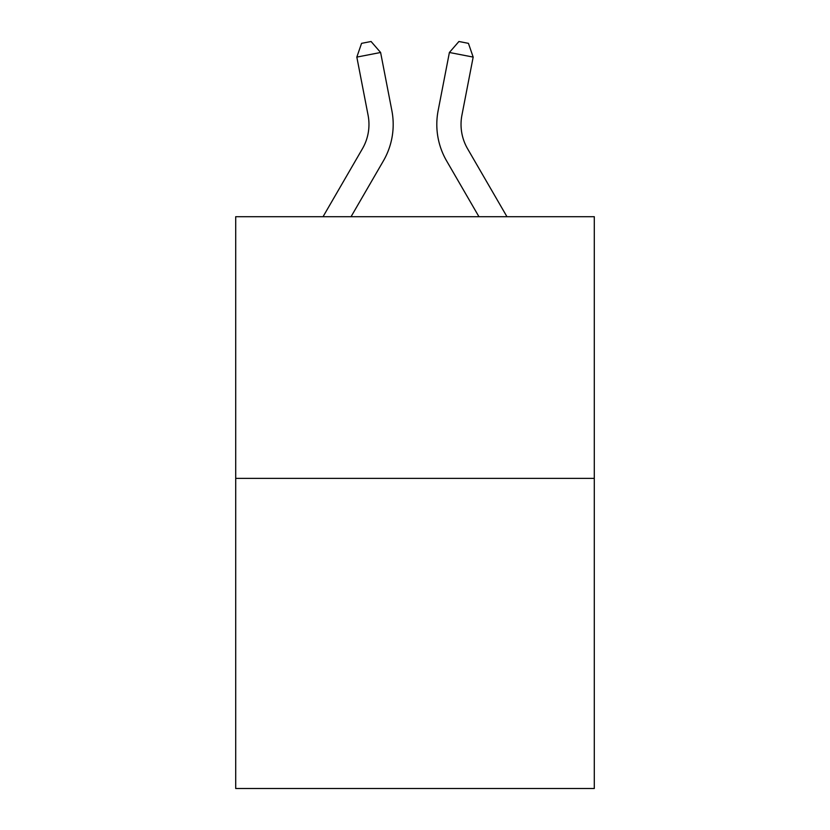 <?xml version="1.0" encoding="UTF-8"?>
<svg xmlns="http://www.w3.org/2000/svg" width="830" height="830" viewBox="0 0 830 830"><rect width="100%" height="100%" fill="white"/><g stroke="black" fill="none" stroke-linecap="round" stroke-linejoin="round"><path stroke-width="1.25" d="M594.29 478.371L594.29 216.703L235.71 216.703L235.71 788.5L594.29 788.5L594.29 478.371L235.71 478.371M391.864 110.618L380.607 52.487L391.864 110.618A72.687 72.687 0 0 1 383.398 160.885L351.049 216.703M506.964 216.703L467.57 148.736A48.462 48.462 0 0 1 461.916 115.225L473.173 57.094L449.393 52.487L438.136 110.618A72.687 72.687 0 0 0 446.602 160.885L478.952 216.703M473.173 57.094L468.431 43.347L458.917 41.5L449.393 52.487L438.136 110.618M467.57 148.736A48.462 48.462 0 0 1 461.916 115.225A48.462 48.462 0 0 0 467.57 148.736A48.462 48.462 0 0 1 461.916 115.225A48.462 48.462 0 0 0 467.57 148.736A48.462 48.462 0 0 1 461.916 115.225A48.462 48.462 0 0 0 467.57 148.736M323.036 216.703L362.43 148.736A48.462 48.462 0 0 0 368.084 115.225L356.827 57.094L361.569 43.347L371.083 41.5L380.607 52.487L356.827 57.094M362.43 148.736A48.462 48.462 0 0 0 368.084 115.225"/></g></svg>
